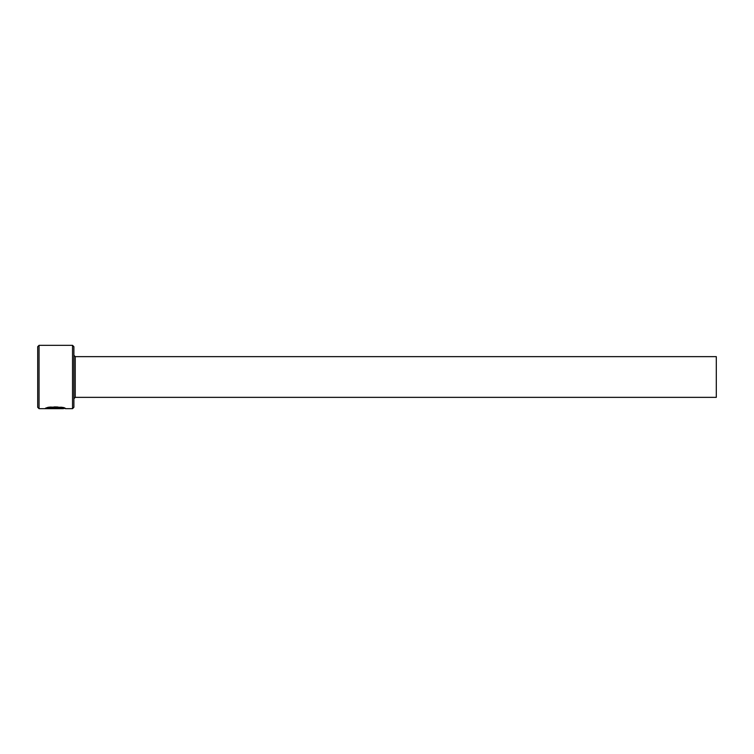<?xml version="1.0" encoding="UTF-8"?>
<svg xmlns="http://www.w3.org/2000/svg" width="754" height="754" viewBox="0 0 754 754"><rect width="100%" height="100%" fill="white"/><g stroke="black" fill="none" stroke-linecap="round" stroke-linejoin="round"><path stroke-width="0.57" stroke-dasharray="3.77 2.83" d="M63.487 408.216L63.477 408.216C61.743 407.452 57.361 407.273 50.32 407.65L50.32 408.103C57.351 407.726 61.743 407.905 63.487 408.668M50.32 407.65L48.869 407.339C55.004 405.501 65.966 408.121 65.532 408.216C66.182 406.425 45.758 405.869 45.174 408.178L45.174 408.63M64.307 408.216L65.532 408.668M56.352 407.876L45.174 408.216L47.427 407.65L56.352 407.876L57.37 408.461L47.427 408.103L45.174 408.668L56.352 408.329M47.766 408.018L59.406 408.47M73.892 407.311L73.892 346.689M72.535 345.332L72.535 408.668M37.7 346.689L37.7 407.311M39.057 408.668L39.057 345.332M716.3 397.358L716.3 356.642M63.704 408.216L50.32 408.103M73.892 377L73.892 398.715L73.892 377M46.465 408.178L45.174 408.668M47.766 408.178L59.406 408.178M75.249 356.642L75.249 397.358"/><path stroke-width="1.13" d="M47.766 408.47L47.766 408.018C50.518 406.274 64.005 407.462 63.487 408.216L63.487 408.668C63.996 407.914 50.518 406.726 47.766 408.47L59.406 408.63L45.174 408.63C45.758 406.321 66.192 406.877 65.532 408.668L63.704 408.216M72.535 345.332L73.892 346.689L73.892 407.311L72.535 408.668L72.535 345.332L39.057 345.332L39.057 408.668L37.7 407.311L37.7 346.689L39.057 345.332M75.249 356.642L716.3 356.642L716.3 397.358L75.249 397.358L75.249 356.642L73.892 355.285M46.465 408.178L47.766 408.178M72.535 408.668L65.513 408.668M63.477 408.668L39.057 408.668M75.249 397.358L73.892 398.715M64.307 408.216L63.487 408.216"/></g></svg>
